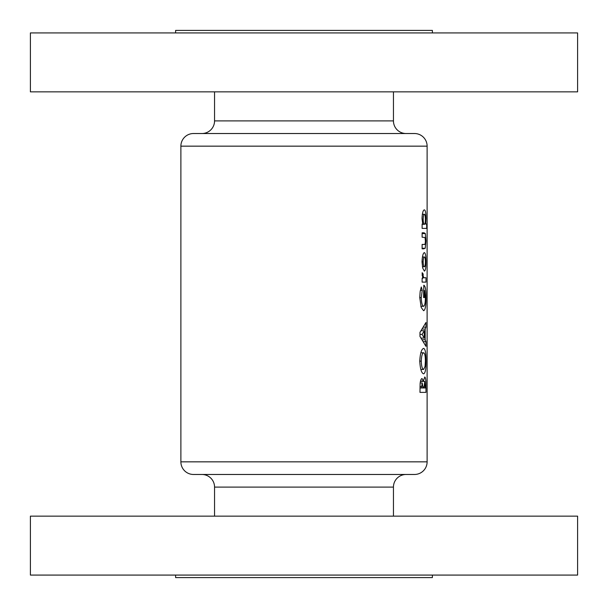 <?xml version="1.0" encoding="UTF-8"?>
<svg xmlns="http://www.w3.org/2000/svg" width="608" height="608" viewBox="0 0 608 608"><rect width="100%" height="100%" fill="white"/><g stroke="black" fill="none" stroke-linecap="round" stroke-linejoin="round"><path stroke-width="0.91" d="M427.12 218.097L427.12 223.835L427.097 217.877M427.12 244.963L427.09 250.238L427.12 244.963M427.12 259.563L427.12 265.301L427.097 259.342M427.12 270.18L427.12 270.856L427.09 270.18M427.12 271.502L427.12 270.856M427.12 278.411L427.12 284.141L427.097 278.19M427.059 388.694L427.112 387.433M427.12 388.026L427.112 388.694M427.112 389.979L427.12 389.378M427.12 366.533L427.09 371.8L427.12 366.533M427.059 346.286L427.112 345.025M427.12 345.625L427.112 346.286M427.112 347.571L427.12 346.97M427.12 305.74L427.09 313.059L427.12 305.74M406.076 133.524A12.631 12.631 0 0 1 393.444 120.901L393.444 91.854M201.924 133.524A12.631 12.631 0 0 0 214.556 120.901L214.556 91.854M427.12 146.156L180.88 146.156A12.631 12.631 0 0 1 193.511 133.524L414.489 133.524A12.631 12.631 0 0 1 427.12 146.156L427.12 461.844A12.631 12.631 0 0 1 414.489 474.476L193.511 474.476A12.631 12.631 0 0 1 180.88 461.844L427.12 461.844M175.621 32.923L175.621 30.4L432.379 30.4L432.379 32.923M30.4 91.854L30.4 32.923L577.6 32.923L577.6 91.854L30.4 91.854M201.924 474.476A12.631 12.631 0 0 1 214.556 487.099L214.556 516.146M406.076 474.476A12.631 12.631 0 0 0 393.444 487.099L393.444 516.146M175.621 575.077L175.621 577.6L432.379 577.6L432.379 575.077M577.6 516.146L30.4 516.146L30.4 575.077L577.6 575.077L577.6 516.146M422.119 248.824L425.235 248.284L426.003 240.829L425.342 233.556L424.072 232.803L422.119 232.803L422.119 237.196L425.007 237.5L425.38 240.814C425.311 243.686 424.954 244.887 424.308 244.424L422.119 244.424L422.119 248.824L424.042 248.824M421.291 286.991L420.158 291.582L419.748 297.563L421.215 307.488L423.601 310.703C425.304 310.057 426.117 305.642 426.048 297.441C426.094 289.948 425.349 285.889 423.806 285.258L423.556 297.51L424.551 297.51L424.551 290.48L425.38 297.35C425.38 302.799 424.787 305.786 423.601 306.303C422.248 305.854 421.458 302.982 421.245 297.684L422.256 290.32L421.291 286.991M419.748 361.068C420.219 368.965 421.511 373.221 423.632 373.836C425.288 373.228 426.094 368.965 426.048 361.038C426.086 353.218 425.288 349 423.654 348.399C421.542 348.946 420.242 353.164 419.748 361.068M425.965 392.373L425.965 385.48C426.033 380.441 425.638 377.606 424.772 376.983L423.35 381.094L422.058 378.548C421.116 378.716 420.478 380.35 420.128 383.45L419.976 392.373L425.965 392.373L419.976 392.373M419.976 336.452L425.965 346.355L425.965 341.666L425.167 339.758L425.167 329.08L425.965 327.18L425.965 322.483L419.976 332.378L419.976 336.452M422.119 282.12L425.965 282.12L425.965 277.719L424.566 277.734C423.951 278.221 423.457 277.415 423.077 275.325L423.183 274.056L422.157 272.696L422.742 278.35L422.119 278.35L422.119 282.12L425.965 282.12M422.119 224.002L422.119 228.403L426.694 228.403L426.694 224.002L425.668 224.002L426.003 218.447C425.988 213.043 425.448 210.178 424.399 209.866C423.115 210.034 422.324 212.846 422.02 218.318L422.689 224.002L422.119 224.002M422.02 261.964L422.712 268.082L424.392 271.122C425.463 270.666 426.003 267.611 426.003 261.942C426.018 256.219 425.471 253.095 424.384 252.594C423.062 253.095 422.271 256.219 422.02 261.964M180.88 146.156L180.88 461.844M427.112 212.42L427.12 211.455M427.12 239.172L427.12 238.503M427.12 299.486L427.12 298.817M425.273 385.48L425.965 385.48M420.493 381.094L423.35 381.094M421.45 387.972L422.226 382.949L422.993 387.972L419.976 387.972M420.181 382.949L422.226 382.949M424.004 387.972L424.741 381.376L425.273 387.972L422.993 387.972M422.993 386.924L424.004 386.924M420.432 381.376L424.741 381.376M419.748 361.137L421.245 361.137C421.496 355.946 422.294 353.164 423.639 352.792C424.772 353.142 425.349 355.893 425.38 361.053L426.048 361.038M420.842 352.792L423.639 352.792M425.38 361.053L425.045 366.426L423.647 369.444C422.294 369.17 421.496 366.404 421.245 361.137M420.835 369.444L423.647 369.444M423.784 327.18L425.965 327.18M422.568 329.08L425.167 329.08M422.568 339.758L425.167 339.758M423.791 341.666L425.965 341.666M422.112 334.415L424.285 330.744L424.285 338.086L422.112 334.415L419.976 334.415M421.336 330.744L424.285 330.744M421.336 338.086L424.285 338.086M420.379 290.32L422.256 290.32M419.748 297.684L421.245 297.684M420.827 306.303L423.601 306.303M423.556 290.48L424.551 290.48M423.556 297.51L424.551 297.51M425.38 297.441L426.048 297.441M422.036 274.056L423.183 274.056M422.051 275.325L423.077 275.325M422.476 277.734L424.566 277.734M424.741 277.719L425.965 277.719M425.372 218.447L426.003 218.447M424.787 224.002L425.668 224.002M422.119 228.403L426.694 228.403M423.16 219.268C423.259 216.106 423.67 214.442 424.384 214.267C425.015 214.434 425.349 216.098 425.38 219.268C425.357 222.475 425.022 224.154 424.376 224.322C423.662 224.154 423.259 222.475 423.16 219.268L422.036 219.268M422.332 214.267L424.384 214.267M422.119 224.322L424.376 224.322M422.119 232.803L424.072 232.803M422.119 233.556L425.342 233.556M425.38 240.829L426.003 240.829M422.119 248.284L425.235 248.284M425.38 261.942L426.003 261.942M423.16 261.866C423.267 258.742 423.677 257.116 424.384 256.986C425.015 257.116 425.349 258.742 425.38 261.881C425.349 265.012 425.015 266.623 424.384 266.722C423.685 266.6 423.274 264.982 423.16 261.866L422.028 261.866M422.431 256.986L424.384 256.986M422.423 266.722L424.384 266.722M393.444 487.099L214.556 487.099M214.556 120.901L393.444 120.901M419.991 386.597L421.45 386.597"/></g></svg>
